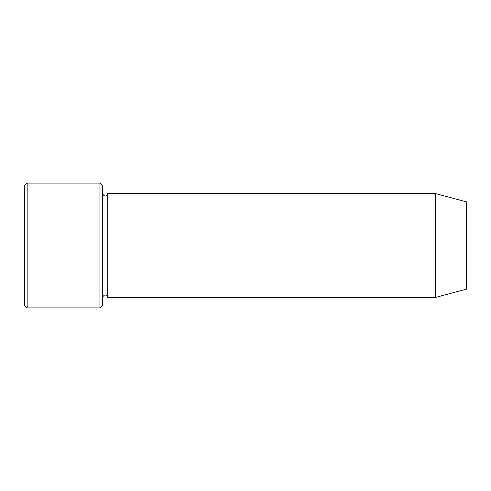 <?xml version="1.0" encoding="UTF-8"?>
<svg xmlns="http://www.w3.org/2000/svg" width="491" height="491" viewBox="0 0 491 491"><rect width="100%" height="100%" fill="white"/><g stroke="black" fill="none" stroke-linecap="round" stroke-linejoin="round"><path stroke-width="0.37" stroke-dasharray="2.46 1.84" d="M102.533 305.285L102.533 185.715M102.533 297.491L102.533 193.509L102.533 297.491M466.45 201.869L466.45 289.131M435.259 193.509L435.259 297.491M107.732 193.509L107.732 297.491M99.931 307.888L99.931 183.112M27.152 183.112L27.152 307.888M24.55 185.715L24.55 305.285"/><path stroke-width="0.74" d="M99.931 183.112L102.533 185.715L102.533 305.285L99.931 307.888L27.152 307.888L27.152 183.112L99.931 183.112L99.931 307.888M466.45 289.131L466.45 201.869L435.259 193.509L435.259 297.491L466.45 289.131M102.533 297.491C104.264 294.134 106.001 294.134 107.732 297.491L107.732 193.509C106.001 196.866 104.264 196.866 102.533 193.509M107.732 297.491L435.259 297.491M27.152 307.888L24.55 305.285L24.55 185.715L27.152 183.112M107.732 193.509L435.259 193.509"/></g></svg>
